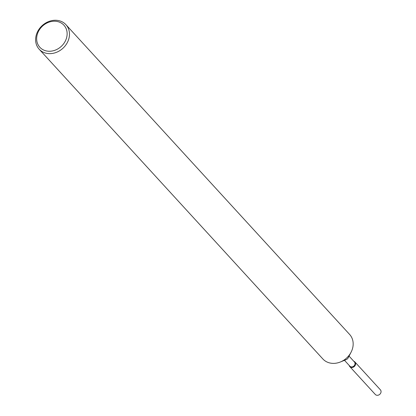 <?xml version="1.0" encoding="UTF-8"?>
<svg xmlns="http://www.w3.org/2000/svg" width="416" height="416" viewBox="0 0 416 416"><rect width="100%" height="100%" fill="white"/><g stroke="black" fill="none" stroke-linecap="round" stroke-linejoin="round"><path stroke-width="0.62" d="M349.066 356.112L354.442 361.988A3.104 2.626 137.5 0 1 354.432 365.451A3.104 2.626 137.5 0 1 350.969 366.844A3.104 2.626 137.5 0 1 349.866 366.179L344.49 360.308M353.798 361.28A3.448 2.917 137.5 0 1 355.28 365.18A3.448 2.917 137.5 0 1 351.052 367.385A3.448 2.917 137.5 0 1 349.222 365.477A3.448 2.917 137.5 0 0 349.825 366.647A3.448 2.917 137.5 0 0 351.052 367.385A3.448 2.917 137.5 0 0 354.9 365.841A3.448 2.917 137.5 0 0 354.91 361.988A3.448 2.917 137.5 0 0 353.798 361.28M65.931 24.69L349.622 334.443A18.148 15.356 137.5 0 1 351.088 352.191L348.156 357.88A3.104 2.626 137.5 0 1 346.325 359.554L340.402 361.977A18.148 15.356 137.5 0 1 329.316 362.846A18.148 15.356 137.5 0 1 322.852 358.956L39.161 49.208A18.148 15.356 137.5 0 1 39.234 28.938A18.148 15.356 137.5 0 1 59.467 20.8A18.148 15.356 137.5 0 1 65.931 24.69A18.148 15.356 137.5 0 1 65.858 44.959A18.148 15.356 137.5 0 1 45.625 53.097A18.148 15.356 137.5 0 1 39.161 49.208M351.088 352.191A18.148 15.356 137.5 0 1 340.402 361.977M58.12 21.7A16.333 13.822 137.5 0 1 65.801 40.03A16.333 13.822 137.5 0 1 45.661 50.768A16.333 13.822 137.5 0 1 37.981 32.438A16.333 13.822 137.5 0 1 58.12 21.7M354.91 361.988L380.385 389.802A3.448 2.917 137.5 0 1 380.375 393.656A3.448 2.917 137.5 0 1 376.532 395.2A3.448 2.917 137.5 0 1 375.3 394.462L349.825 366.647"/></g></svg>
